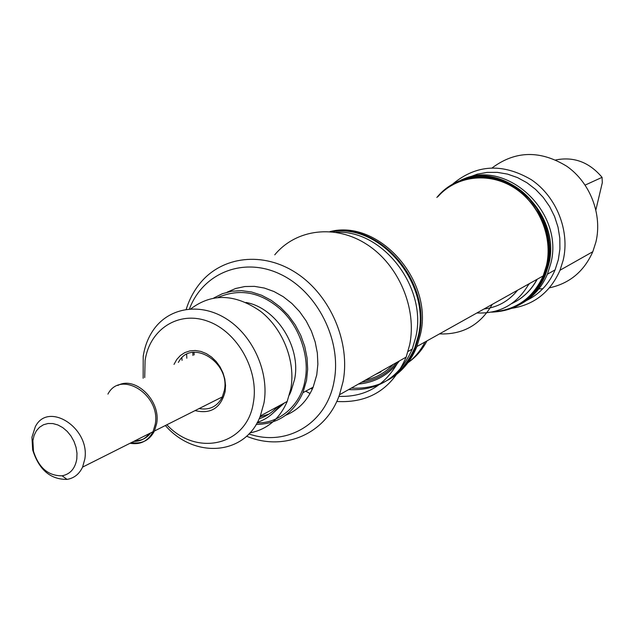 <?xml version="1.0" encoding="UTF-8"?>
<svg xmlns="http://www.w3.org/2000/svg" width="634" height="634" viewBox="0 0 634 634"><rect width="100%" height="100%" fill="white"/><g stroke="black" fill="none" stroke-linecap="round" stroke-linejoin="round"><path stroke-width="0.95" d="M218.136 297.401C239.89 288.137 260.637 292.068 280.379 309.194C300.175 326.716 309.709 358.21 305.097 379.718C301.832 402.962 280.751 423.71 257.079 422.838M186.198 309.337C189.233 299.652 193.774 291.069 199.805 283.58C221.868 256.057 263.348 250.913 297.005 273.476C330.734 295.824 350.673 342.828 343.026 381.747L339.491 394.76C325.939 434.266 283.786 451.836 246.594 436.208M305.723 391.186L310.074 393.532M336.749 401.465C369.305 403.382 392.446 388.602 406.164 357.108L409.635 344.944C417.22 308.607 398.818 265.091 367.11 244.581C335.465 223.881 296.046 228.969 274.752 254.828M189.431 308.964C202.935 272.961 243.527 256.398 280.45 274.253C317.483 291.688 342.083 340.767 334.07 381.319C326.724 423.639 286.489 447.121 248.924 433.925M398.398 361.499C385.171 385.615 365.342 397.241 338.897 396.361M312.293 389.165L310.818 388.428M348.629 389.601C378.292 391.075 399.491 377.587 412.243 349.128L415.769 337.066C427.696 287.725 382.674 229.254 335.972 232.306M213.84 297.956L222.391 293.693L231.711 291.228L241.538 290.657L251.595 292.005L261.588 295.246L271.217 300.318L280.212 307.07L288.28 315.312L295.182 324.806L300.722 335.259L304.716 346.37L307.046 357.806L307.664 369.218L306.539 380.265L302.933 392.7C293.407 413.59 277.819 424.162 256.168 424.415M227.083 292.203L235.626 288.494L244.851 286.528L254.488 286.37L264.291 288.042L273.967 291.513L283.255 296.696L291.878 303.464L299.589 311.619L306.167 320.931L311.405 331.146L315.169 341.956L317.349 353.059L317.88 364.13L316.754 374.852L313.156 387.168C307.347 400.736 298.194 410.103 285.672 415.27M358.408 384.077C375.241 382.516 388.904 374.797 399.388 360.936M351.323 388.079C380.915 389.538 402.083 376.073 414.81 347.694L418.337 335.663C431.136 283.501 380.004 222.899 331.867 231.767M178.368 362.442L178.685 361.895C191.278 338.207 230.396 362.085 224.396 390.275L222.177 397.359C217.129 406.632 209.45 410.364 199.139 408.558M387.913 380.099C400.482 372.808 409.683 361.871 415.508 347.297L419.034 335.275C432.031 282.495 379.497 221.472 331.13 231.687M174.017 364.392L176.743 359.494L180.405 355.5L184.851 352.591L189.883 350.895L195.312 350.499L200.891 351.418L206.375 353.629L211.542 357.029L216.154 361.483L220.006 366.801L222.93 372.737L224.808 379.045L225.546 385.44L225.118 391.654C220.798 408.042 210.781 414.351 195.074 410.594M425.034 341.972C420.596 350.697 414.652 357.822 407.194 363.337M190.802 308.869C211.978 292.9 235.262 293.74 260.653 311.397C283.144 329.054 295.809 361.634 290.816 388.816L287.194 401.449C279.578 418.987 267.136 429.48 249.867 432.927M166.861 424.772C196.635 457.162 247.173 445.639 253.37 402.598C259.227 370.605 237.615 331.923 208.095 321.343C178.637 310.288 149.473 329.276 145.083 360.659L144.718 377.571M165.371 425.525C194.567 459.254 245.786 455.434 260.32 415.983L263.966 403.042C269.402 372.871 253.418 336.392 227.281 319.425C201.2 302.283 169.603 307.086 153.785 329.395C148.285 337.153 144.758 346.156 143.205 356.395L143.157 378.268M381.002 371.833L375.518 374.417L381.002 371.833M374.163 375.185L386.035 368.481L374.163 375.185M529.556 283.517L528.32 285.038M536.998 279.356C531.046 290.404 522.63 298.471 511.749 303.567M426.959 340.894C422.141 350.134 415.642 357.497 407.456 363.005M380.329 372.19L379.354 372.253M439.489 333.888C462.661 334.815 480.255 324.98 492.261 304.375M117.797 385.48C135.113 375.518 161.052 400.664 156.669 423.472L154.442 431.009C149.481 440.44 141.826 444.283 131.476 442.548M149.228 433.632C145.36 438.855 140.209 441.446 133.782 441.391M135.208 440.67C141.628 440.725 146.779 438.142 150.646 432.919M84.805 459.151L82.579 467.115C79.266 474.113 74.091 478.21 67.053 479.399C50.395 479.566 38.928 469.723 32.667 449.863L31.946 437.206L35.298 426.761C48.049 400.854 90.369 428.053 84.805 459.151M130.049 443.269C140.407 445.005 148.071 441.153 153.032 431.722L155.259 424.17C160.957 394.736 120.523 369.495 107.923 394.11M76.809 458.945C75.161 468.558 70.263 474.177 62.108 475.801C48.247 475.952 38.706 467.757 33.475 451.21L32.881 440.67L34.093 435.423L36.344 430.874L39.522 427.261L43.477 424.756L48.002 423.504L52.884 423.567L57.876 424.946L62.718 427.585L67.172 431.35L71 436.049L74.004 441.446L76.032 447.263L76.983 453.199L76.809 458.945M452.953 183.828C476.633 164.349 502.77 162.986 531.371 179.731C556.573 196.762 570.085 230.942 563.222 260.083L560.028 270.227C550.423 291.909 534.486 304.589 512.201 308.259M538.837 288.89L542.831 288.724M549.401 287.844C569.57 283.485 584.041 271.439 592.806 251.714L595.92 242.014C602.506 214.664 590.309 182.75 566.907 166.338C540.382 150.084 515.497 150.575 492.253 167.812M467.987 177.607L477.323 174.152L487.197 172.385L497.373 172.369L507.572 174.12L517.518 177.599L526.949 182.735L535.595 189.392L543.219 197.388L549.615 206.526L554.591 216.535L558.023 227.154L559.806 238.091L559.909 249.043L558.332 259.702L555.075 269.902C549.044 283.937 539.526 294.136 526.505 300.508M462.511 179.501C507.01 158.5 564.791 212.786 550.684 263.887L547.411 274.189C541.832 287.305 533.139 297.148 521.322 303.71M461.061 180.04C505.647 159.95 562.564 214.244 548.576 265.044L545.295 275.378C539.906 288.09 531.561 297.75 520.245 304.352M436.85 197.483L437.872 196.271C455.973 175.032 488.759 170.261 514.546 186.158C540.398 201.905 554.885 236.165 548.077 265.321L544.796 275.655C533.947 299.042 516.155 311.207 491.445 312.15M484.004 308.988C497.611 307.355 508.793 301.102 517.574 290.221M476.903 312.966C499.798 313.909 517.154 304.201 528.954 283.85M516.044 301.348C525.031 296.157 532.077 288.795 537.188 279.245M448.943 187.006L458.176 181.823L468.264 178.463L478.924 177.044L489.836 177.639L500.67 180.238L511.099 184.787L520.791 191.151L529.445 199.155L536.784 208.538L542.585 219.031L546.651 230.293L548.87 241.974L549.171 253.719L547.562 265.155C541.531 287.907 528.074 302.64 507.2 309.368M585.174 185.08L602.07 177.338L602.3 182.735L595.905 209.783M602.07 177.338C589.287 162.201 573.857 156.4 555.78 159.95M192.807 352.377L192.958 355.484M259.956 416.887L268.935 414.097M276.044 410.047L283.16 403.628M289.635 394.118L291.157 390.877L294.62 379.219C301.348 347.115 276.369 307.847 246 302.458M181.879 357.845L182.053 360.381M257.349 422.347C266.391 419.336 273.793 413.748 279.562 405.578M277.423 406.735C272.303 412.457 266.209 416.467 259.132 418.773M186.816 358.242L186.65 354.358M329.997 231.6C378.704 218.92 433.751 280.632 420.405 334.53L416.887 346.529C410.935 361.372 401.512 372.427 388.61 379.687M492.943 311.833C516.211 310.026 532.956 298.051 543.172 275.901L546.46 265.559C553.141 236.878 539.035 203.189 513.706 187.498C488.442 171.655 456.163 175.943 438.039 196.516M396.947 362.315C387.556 373.577 375.788 380.226 361.626 382.262M393.278 364.392C385.44 372.61 376.089 377.896 365.216 380.234M193.996 352.242L194.178 354.937M273.967 412.219L284.404 402.955M289.421 394.919L291.157 390.877L290.317 391.321M339.491 394.76L406.164 357.108M408.027 351.482L412.243 349.128M302.933 392.7L313.156 387.168M414.81 347.694L415.508 347.297M260.32 415.983L287.194 401.449M475.849 177.774C517.946 172.535 558.451 222.043 546.571 265.488L543.172 275.901L416.887 346.529C412.021 358.329 404.801 367.823 395.244 375.011M154.442 431.009L222.407 396.868M82.579 467.115L153.032 431.722M62.108 475.801L67.053 479.399M33.475 451.21L32.667 449.863M560.028 270.227L592.806 251.714M547.411 274.189L555.075 269.902M544.796 275.655L545.295 275.378"/></g></svg>
